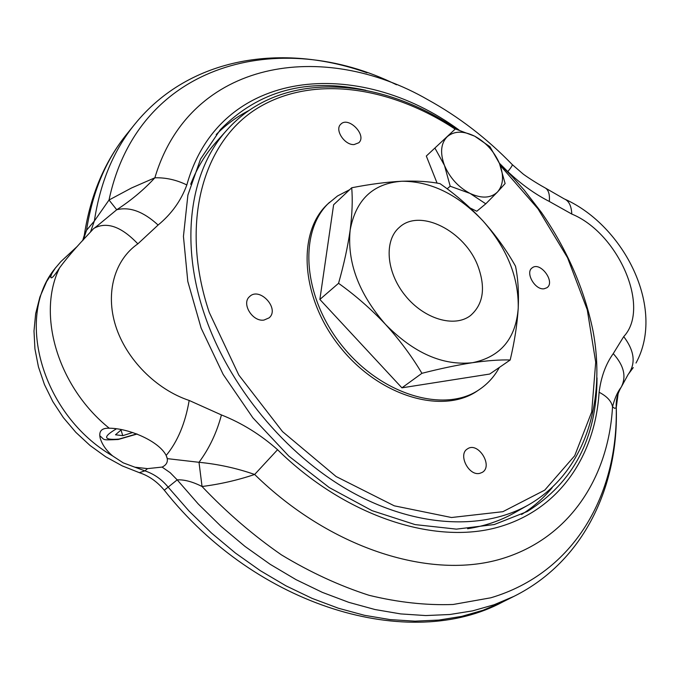 <?xml version="1.0" encoding="UTF-8"?>
<svg xmlns="http://www.w3.org/2000/svg" width="680" height="680" viewBox="0 0 680 680"><rect width="100%" height="100%" fill="white"/><g stroke="black" fill="none" stroke-linecap="round" stroke-linejoin="round"><path stroke-width="1.02" d="M479.85 473.331C468.741 476.425 457.623 454.24 467.525 448.851C478.108 441.337 493.603 466.14 482.196 472.404L479.85 473.331M354.101 144.568C344.624 145.333 334.39 129.761 340.731 124.27C348.304 115.838 367.31 135.303 358.802 142.749L354.101 144.568M544.162 288.762C535.083 290.377 524.875 272.468 532.202 267.844C540.26 261.12 555.747 282.038 546.915 287.733L544.162 288.762M263.976 320.067C252.484 322.023 241.136 303.433 249.602 296.582C259.641 286.416 280.16 308.899 269.067 317.883L263.976 320.067M349.648 189.712L337.526 195.959L327.828 203.932C296.574 232.33 300.611 298.299 340.408 347.429C379.839 396.865 443.394 414.987 477.853 390.567L479.808 389.24C488.002 383.605 494.521 376.329 499.366 367.429M401.914 387.838L319.863 299.447L333.616 204.765L351.713 187.765C369.988 184.195 386.673 182.019 401.795 181.245C416.78 180.727 429.522 181.526 440.011 183.643C455.532 194.429 469.846 206.847 482.936 220.881C457.852 194.42 430.805 181.212 401.795 181.245C373.056 183.379 355.844 199.648 350.157 230.061C346.995 262.267 358.776 293.7 385.483 324.36C413.839 353.132 442.858 365.916 472.532 362.695C487.492 360.57 500.046 359.669 510.195 359.992C514.548 341.615 517.225 324.36 518.228 308.244C518.814 277.398 507.042 248.276 482.936 220.881C495.694 235.127 506.558 250.223 515.508 266.186C518.024 278.307 518.925 292.332 518.228 308.244C515.806 338.742 500.573 356.889 472.532 362.695C457.41 365.024 440.538 368.56 421.923 373.311L401.914 387.838L489.727 374.043L510.195 359.992M447.151 188.844L450.194 186.218L470.05 193.418L485.784 203.821L497.522 191.964C490.875 198.271 481.721 198.756 470.05 193.418C458.396 187.23 449.871 177.896 444.473 165.418C439.9 152.957 440.802 143.395 447.177 136.739C454.163 130.866 463.327 130.679 474.657 136.17C485.885 142.324 494.147 151.402 499.443 163.404C504.101 175.465 503.463 184.986 497.522 191.964L505.121 183.557L499.443 163.404L489.931 146.702L474.657 136.17L455.37 128.936L426.317 156.034L455.37 128.936M485.784 203.821L476.782 211.25L470.177 208.012M450.194 186.218L444.473 165.418L434.979 148.18M437.087 183.132L426.317 156.034M190.689 184.255C196.996 168.019 205.487 153.952 216.172 142.052L227.128 129.812C281.18 69.3 379.635 76.338 456.892 129.362M499.638 163.88L512.244 176.647L524.187 190.102L541.433 212.432C567.248 249.84 584.452 289.374 593.045 331.032C606.381 402.475 584.944 472.311 528.59 504.849L514.284 512.924C500.361 520.787 484.798 526.065 467.585 528.734M351.713 187.765C352.733 199.809 352.214 213.903 350.157 230.061C347.811 246.525 343.944 264.274 338.555 283.305C355.427 295.375 371.076 309.06 385.483 324.36C399.627 339.923 411.774 356.243 421.923 373.311M329.545 202.308C298.282 230.707 302.37 296.743 342.236 345.967C381.735 395.479 445.349 413.67 479.808 389.24M478.006 266.279C465.077 231.089 420.01 207.961 399.406 227.324C383.877 240.354 386.113 271.983 405.118 295.418C423.921 319.014 454.333 327.998 470.398 315.639C483.318 304.376 485.851 287.921 478.006 266.279M319.863 299.447L338.555 283.305M94.282 228.131L93.534 228.633C91.222 231.591 72.769 249.925 59.61 267.793C36.533 314.168 57.672 386.793 109.259 428.221C101.507 427.924 98.507 431.307 100.257 438.396C102.246 444.737 106.377 450.577 112.633 455.923L123.191 462.842L134.878 467.185L147.534 468.631L162.095 467.083C166.124 465.188 167.841 462.375 167.255 458.626L166.167 455.464C177.616 441.626 185.283 423.283 189.176 400.452L221.433 414.936C241.833 423.036 260.55 434.622 277.567 449.71C344.403 515.414 431.392 544.068 494.555 528.139C557.906 512.006 595.042 457.156 599.106 392.25C601.086 376.856 605.803 363.987 613.25 353.625L623.721 336.6C651.024 307.683 618.248 233.019 571.778 214.047L549.312 201.45C534.888 194.089 521.05 184.144 507.798 171.598L499.35 163.166M109.259 428.221C128.817 428.221 158.976 441.108 166.167 455.464M277.567 449.71L254.643 474.47C236.733 468.206 218.186 464.151 199.002 462.298L167.255 458.626M618.094 393.796L616.241 407.736C615.791 400.35 617.457 393.49 621.222 387.141C617.516 391.935 614.626 398.48 612.535 406.776C608.515 478.635 568.242 540.566 497.879 559.861C427.779 578.943 329.876 548.097 254.643 474.47C237.566 480.216 220.031 484.219 202.045 486.506L199.002 462.298C209.287 448.435 216.767 432.642 221.433 414.936M599.106 392.25C606.985 396.346 611.465 401.183 612.535 406.776L614.61 408.332L616.241 407.736C618.145 494.139 574.677 572.909 490.833 597.788L453.152 604.477C426.258 605.463 398.225 602.404 369.045 595.298C339.575 585.82 310.386 572.347 281.477 554.897C253.164 535.296 226.686 512.499 202.045 486.506C192.61 481.721 184.331 479.51 177.191 479.867L198.262 503.99L220.975 526.277L245.047 546.457L270.181 564.315L296.063 579.666L322.363 592.373L348.78 602.344L375.012 609.535L400.758 613.921L425.774 615.562L449.803 614.508L472.634 610.861L494.088 604.758L514.004 596.335C584.571 561.144 618.894 485.316 616.259 406.759M621.222 387.141C626.629 376.703 623.968 365.534 613.25 353.625M621.622 386.452L628.09 374.57C636.029 363.613 634.576 350.957 623.721 336.6M94.291 228.123C107.058 221.468 121.575 226.712 137.844 243.856C114.691 259.837 105.12 292.561 115.668 325.916C126.2 359.244 156.162 389.487 189.176 400.452M59.61 267.793C54.604 275.553 51.706 278.825 50.907 277.601C50.49 276.08 51.816 273.096 54.884 268.659L60.8 261.664L77.52 246.16M97.877 225.352L116.739 209.746C129.702 206.516 143.48 211.607 158.1 225.037L137.844 243.856M365.857 90.278C307.181 77.52 258.68 90.644 220.346 129.65L200.523 159.094L187.893 195.075L183.439 236.394L187.799 281.426L201.161 328.185L223.159 374.416L252.867 417.8L288.847 456.144L329.273 487.568L372.062 510.663L415.106 524.603L456.416 529.134L494.275 524.535L527.289 511.504C573.623 482.46 596.87 437.912 597.023 377.868M83.334 239.895L86.538 230.274L84.379 234.676C90.534 195.024 104.703 161.457 126.896 133.986L134.648 124.389C113.67 150.212 100.232 182.427 94.35 221.025L109.021 200.013L131.58 187.952L154.87 177.794C165.827 177.497 176.477 179.885 186.83 184.952C181.118 200.6 171.538 213.962 158.1 225.037M396.517 84.762C280.764 27.378 138.227 61.846 109.021 200.013L116.739 209.746C131.257 200.319 143.964 189.669 154.87 177.794C190.111 59.381 322.949 39.092 427.975 99.781C458.796 116.798 486.846 138.355 512.125 164.45C512.822 164.866 511.377 167.255 507.798 171.598M564.137 198.84C568.88 200.795 571.429 205.862 571.778 214.047M512.278 164.602L522.869 173.791C524.917 175.525 536.112 182.988 544.748 187.68C548.42 189.533 549.933 194.123 549.312 201.45M249.016 110.466C236.886 116.671 225.947 124.704 216.18 134.572M521.586 514.513C533.324 507.101 543.524 498.142 552.185 487.637M121.329 429.709L115.49 434.792L122.774 435.667L132.736 432.497M120.955 429.828L122.774 435.667M500.25 165.435L537.999 208.828L567.562 257.754L587.265 309.774L595.697 362.168L591.719 411.927L574.702 455.744L544.731 490.135L502.885 511.683L451.503 517.514L394.281 505.827L336.107 476.527L282.514 431.604L238.816 375.054L209.244 312.4C179.053 222.487 203.456 140.896 258.102 107.822C313.072 74.605 390.363 86.419 455.149 129.132M116.255 428.927C102.587 436.968 103.496 440.351 118.983 439.085L136.799 433.899M528.59 504.849C483.004 530.646 415.352 527.825 350.26 491.274C285.302 454.623 228.454 385.704 204.442 314.33C179.214 240.321 190.587 169.66 227.128 129.812M134.878 467.185L144.891 470.858L139.298 472.677M147.534 468.631L144.891 470.858C154.02 473.935 161.772 479.358 168.147 487.127L164.288 490.204C256.785 607.504 409.853 652.069 502.962 601.842L514.004 596.335M162.095 467.083L170.213 472.719L177.191 479.867L168.147 487.127L189.014 511.012L211.531 533.069L235.407 553.035L260.346 570.69L286.034 585.862L312.154 598.409L338.411 608.235L364.48 615.307L390.099 619.599L414.995 621.163L438.923 620.058L461.686 616.377L483.081 610.258L502.962 601.842M54.884 268.659C14.62 317.721 42.373 415.395 112.633 455.923M82.645 240.669L84.294 235.246M459.017 129.99C358.844 56.38 219.725 66.989 186.83 184.952M126.896 133.986C105.944 159.783 92.497 191.879 86.538 230.274L94.35 221.025L90.635 231.591M99.773 435.778C105.366 440.011 100.47 440.291 118.209 439.492L137.113 434.027M166.77 456.824L167.076 457.776M55.675 267.597L46.631 281.546L39.907 296.999L35.666 313.616L34 331.041L34.935 348.908L38.437 366.86L44.438 384.523L52.802 401.557L63.35 417.605L75.854 432.352L90.058 445.493L105.663 456.764L122.341 465.936L139.766 472.829C149.081 475.966 157.258 481.754 164.288 490.204M97.86 225.369L94.749 227.817M134.648 124.389C189.873 56.066 283.611 43.035 367.013 72.794M564.128 198.832L545.649 188.19M565.216 199.325C624.053 225.998 665.966 308.193 636.012 363.026M628.09 374.561L633.267 367.591"/></g></svg>
